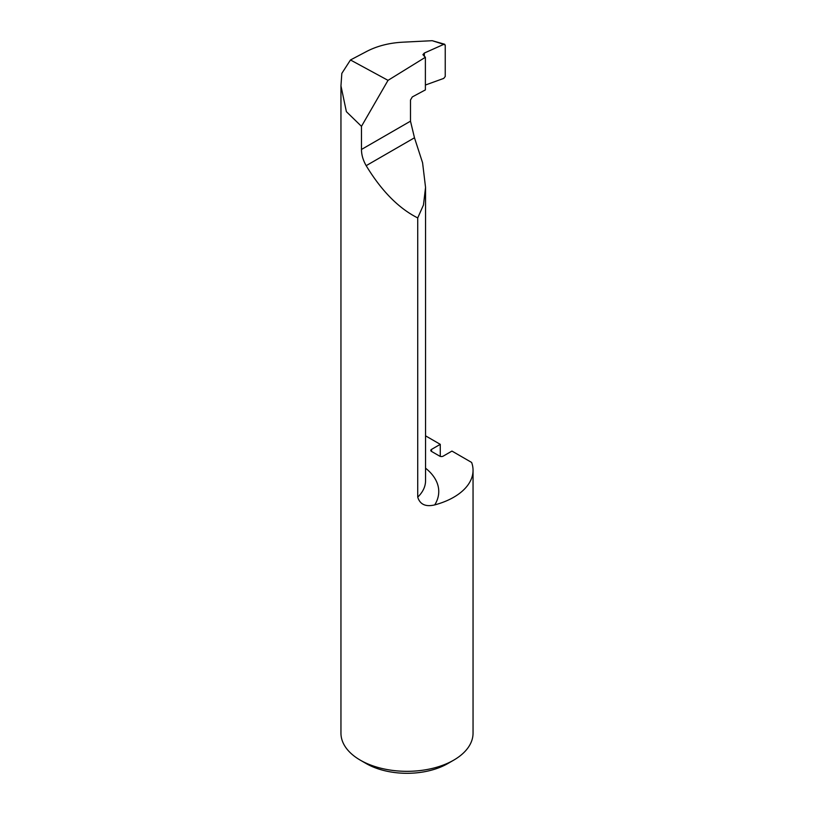 <?xml version="1.0" encoding="UTF-8"?>
<svg xmlns="http://www.w3.org/2000/svg" width="814" height="814" viewBox="0 0 814 814"><rect width="100%" height="100%" fill="white"/><g stroke="black" fill="none" stroke-linecap="round" stroke-linejoin="round"><path stroke-width="1.22" d="M444.688 44.251L432.224 40.7L402.421 42.206C389.061 42.959 377.208 46.011 366.87 51.333L350.468 59.971L388.024 80.352L425.386 57.275L422.924 54.66L424.328 53.052L424.328 56.39M432.224 40.7L443.742 44.363L424.328 53.052M445.238 45.075L443.742 44.363L445.238 45.075L445.238 76.485L443.742 78.398L425.386 85.032M388.024 80.352L361.477 126.343L361.477 149.461C361.477 154.752 363.044 160.155 366.168 165.669C381.501 190.914 398.687 208.333 417.724 217.928L423.463 204.996L425.549 187.403L422.578 162.749L414.479 137.78L410.49 121.174L410.49 100L412.301 96.927L425.386 89.896L425.386 57.275M425.549 435.836L440.272 444.342L440.272 456.389M431.522 451.424L431.522 449.399A2.473 1.435 0 0 0 430.789 450.407A2.473 1.435 0 0 0 431.522 451.424L439.692 456.135A2.473 1.435 0 0 0 443.192 456.135L451.953 451.078L471.632 462.444A66.046 38.136 180 0 1 473.046 470.299A66.046 38.136 180 0 1 434.727 504.904A68.559 39.581 0 0 0 425.549 468.182M431.522 449.399L440.272 444.342M350.468 59.971L341.829 73.392L340.954 85.857L346.388 111.671L361.477 126.343M473.046 470.299L473.046 733.19A66.046 38.136 180 0 1 453.703 760.154A66.046 38.136 180 0 1 360.297 760.154A66.046 38.136 180 0 1 340.954 733.19L340.954 85.857M417.724 217.928L417.724 497.14C419.993 504.456 425.661 507.051 434.727 504.904M360.297 760.154L366.137 763.532A57.794 33.364 0 0 0 447.863 763.532L453.703 760.154M361.477 149.461L410.49 121.174M425.549 187.403L425.549 480.759A55.342 31.95 180 0 1 417.724 497.14M366.168 165.669L414.479 137.78"/></g></svg>
